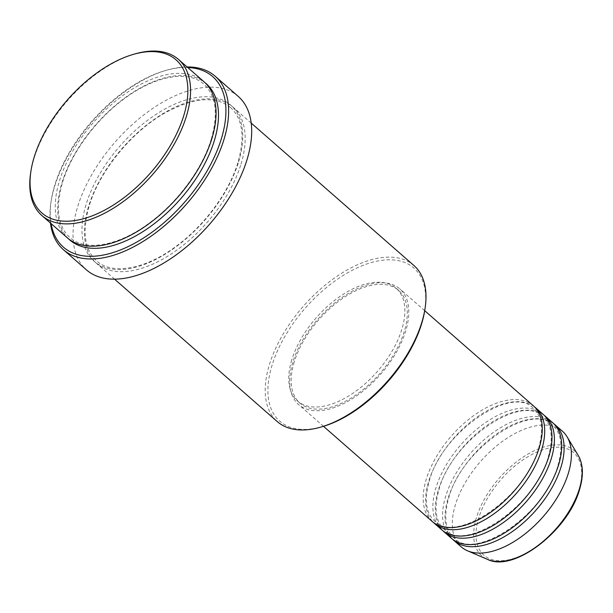<?xml version="1.0" encoding="UTF-8"?>
<svg xmlns="http://www.w3.org/2000/svg" width="613" height="613" viewBox="0 0 613 613"><rect width="100%" height="100%" fill="white"/><g stroke="black" fill="none" stroke-linecap="round" stroke-linejoin="round"><path stroke-width="0.46" stroke-dasharray="3.06 2.3" d="M533.333 405.768A76.832 41.73 -48.8 0 0 475.857 414.089A76.832 41.73 -48.8 0 0 426.273 479.251A76.832 41.73 -48.8 0 0 432.119 521.395M534.505 406.871A76.832 41.73 -48.8 0 0 477.144 417.009A76.832 41.73 -48.8 0 0 428.694 481.374A76.832 41.73 -48.8 0 0 433.368 522.414M543.041 414.265A76.832 41.73 -48.8 0 0 485.565 422.587A76.832 41.73 -48.8 0 0 435.981 487.749A76.832 41.73 -48.8 0 0 441.827 529.893M544.214 415.369A76.832 41.73 -48.8 0 0 486.852 425.506A76.832 41.73 -48.8 0 0 438.402 489.871A76.832 41.73 -48.8 0 0 443.076 530.912M552.742 422.763A76.832 41.73 -48.8 0 0 495.273 431.092A76.832 41.73 -48.8 0 0 445.689 496.246A76.832 41.73 -48.8 0 0 451.536 538.39M553.922 423.867A76.832 41.73 -48.8 0 0 496.561 434.004A76.832 41.73 -48.8 0 0 448.111 498.369A76.832 41.73 -48.8 0 0 452.785 539.409M30.65 172.981A103.727 56.342 131.2 0 1 33.96 158.629A103.727 56.342 131.2 0 1 134.845 53.952M322.599 426.587A101.804 55.3 131.2 0 1 272.011 365.371A101.804 55.3 131.2 0 1 365.279 264.517A101.804 55.3 131.2 0 1 424.855 309.757M413.913 265.498A103.727 56.342 -48.8 0 0 336.322 276.739A103.727 56.342 -48.8 0 0 269.383 364.704A103.727 56.342 -48.8 0 0 277.275 421.591M187.739 67.522A113.328 61.561 -48.8 0 0 165.035 70.648A113.328 61.561 -48.8 0 0 54.81 185.019A113.328 61.561 -48.8 0 0 51.201 200.696A113.328 61.561 -48.8 0 0 51.101 223.615M50.442 223.04A115.252 62.603 131.2 0 1 50.94 202.42A115.252 62.603 131.2 0 1 54.618 186.475A115.252 62.603 131.2 0 1 166.705 70.166A115.252 62.603 131.2 0 1 187.08 66.947M203.976 81.728A103.727 56.342 -48.8 0 0 126.385 92.969A103.727 56.342 -48.8 0 0 59.446 180.935A103.727 56.342 -48.8 0 0 67.338 237.829M240.993 164.115A103.727 56.342 -48.8 0 0 233.101 107.221A103.727 56.342 -48.8 0 0 155.51 118.462A103.727 56.342 -48.8 0 0 88.571 206.428A103.727 56.342 -48.8 0 0 96.463 263.322A103.727 56.342 -48.8 0 0 174.054 252.081A103.727 56.342 -48.8 0 0 240.993 164.115M292.784 362.406A76.832 41.73 -48.8 0 0 298.631 404.549A76.832 41.73 -48.8 0 0 356.099 396.22A76.832 41.73 -48.8 0 0 405.691 331.058A76.832 41.73 -48.8 0 0 399.845 288.922A76.832 41.73 -48.8 0 0 342.368 297.244A76.832 41.73 -48.8 0 0 292.784 362.406M294.194 362.015A74.909 40.688 -48.8 0 0 299.895 403.101A74.909 40.688 -48.8 0 0 355.931 394.987A74.909 40.688 -48.8 0 0 404.281 331.457A74.909 40.688 -48.8 0 0 398.58 290.363A74.909 40.688 -48.8 0 0 342.537 298.485A74.909 40.688 -48.8 0 0 294.194 362.015M291.765 359.885A74.909 40.688 -48.8 0 0 297.466 400.979A74.909 40.688 -48.8 0 0 353.502 392.856A74.909 40.688 -48.8 0 0 401.852 329.327A74.909 40.688 -48.8 0 0 396.151 288.24A74.909 40.688 -48.8 0 0 340.115 296.355A74.909 40.688 -48.8 0 0 291.765 359.885M238.265 96.425A115.252 62.603 -48.8 0 0 152.055 108.915A115.252 62.603 -48.8 0 0 77.675 206.658A115.252 62.603 -48.8 0 0 86.441 269.866M562.45 431.261A76.832 41.73 -48.8 0 0 504.982 439.59A76.832 41.73 -48.8 0 0 455.398 504.744A76.832 41.73 -48.8 0 0 461.244 546.888M578.917 490.048A68.15 37.018 131.2 0 1 512.008 559.002A68.15 37.018 131.2 0 1 478.761 517.847A68.15 37.018 131.2 0 1 545.67 448.892A68.15 37.018 131.2 0 1 578.917 490.048M578.312 455.62A70.012 38.029 -48.8 0 0 526.391 455.015A70.012 38.029 -48.8 0 0 476.5 517.441A70.012 38.029 -48.8 0 0 487.488 559.378M68.579 238.855A103.727 56.342 131.2 0 1 61.867 183.057A103.727 56.342 131.2 0 1 127.673 95.889A103.727 56.342 131.2 0 1 205.156 82.824M238.564 161.993A103.727 56.342 -48.8 0 0 187.969 99.36A103.727 56.342 -48.8 0 0 86.142 204.305A103.727 56.342 -48.8 0 0 136.737 266.939A103.727 56.342 -48.8 0 0 238.564 161.993M538.551 448.41C543.823 429.713 542.061 416.334 533.279 408.273C512.184 384.657 441.904 431.858 429.322 480.876C424.05 499.572 425.813 512.951 434.594 521.012C455.689 544.628 525.969 497.427 538.551 448.41M548.26 456.907C553.531 438.211 551.769 424.832 542.988 416.771C521.893 393.155 451.612 440.356 439.031 489.373C433.759 508.07 435.521 521.448 444.302 529.509C465.397 553.125 535.678 505.924 548.26 456.907M557.968 465.405C563.24 446.708 561.477 433.33 552.696 425.269C531.601 401.653 461.321 448.854 448.739 497.871C443.467 516.567 445.23 529.946 454.011 538.007C475.106 561.623 545.386 514.422 557.968 465.405M51.201 200.696L50.94 202.42M211.247 139.12C218.45 113.712 216.014 95.421 203.922 84.242C188.651 69.982 155.633 75.338 124.638 98.494C96.249 119.052 71.338 152.79 62.495 182.559C55.285 207.968 57.729 226.258 69.813 237.446C85.084 251.698 118.102 246.342 149.105 223.186C177.486 202.627 202.397 168.889 211.247 139.12M230.618 107.604C215.63 95.605 193.838 97.329 165.257 112.769C131.757 131.504 99.36 171.203 89.192 205.93C81.981 231.339 84.425 249.629 96.517 260.809C111.788 275.068 144.806 269.712 175.801 246.556C204.183 225.998 229.101 192.26 237.944 162.491C245.146 137.082 242.71 118.792 230.618 107.604M323.503 426.319L298.631 404.549M299.895 403.101L297.466 400.979M114.57 279.168L96.463 263.322M251.2 123.075L233.101 107.221M398.58 290.363L396.151 288.24M424.709 310.691L399.845 288.922M165.035 70.648L166.705 70.166"/><path stroke-width="0.92" d="M323.503 426.319L432.119 521.395A76.832 41.73 -48.8 0 0 489.588 513.066A76.832 41.73 -48.8 0 0 539.179 447.911A76.832 41.73 -48.8 0 0 533.333 405.768L424.709 310.691M433.368 522.414A76.832 41.73 -48.8 0 0 434.548 523.517A76.832 41.73 -48.8 0 0 492.017 515.188A76.832 41.73 -48.8 0 0 541.601 450.034A76.832 41.73 -48.8 0 0 535.754 407.89A76.832 41.73 -48.8 0 0 534.505 406.871M434.548 523.517L441.827 529.893A76.832 41.73 -48.8 0 0 499.296 521.563A76.832 41.73 -48.8 0 0 548.888 456.409A76.832 41.73 -48.8 0 0 543.041 414.265L535.754 407.89M443.076 530.912A76.832 41.73 -48.8 0 0 444.256 532.015A76.832 41.73 -48.8 0 0 501.725 523.686A76.832 41.73 -48.8 0 0 551.309 458.532A76.832 41.73 -48.8 0 0 545.463 416.388A76.832 41.73 -48.8 0 0 544.214 415.369M444.256 532.015L451.536 538.39A76.832 41.73 -48.8 0 0 509.005 530.061A76.832 41.73 -48.8 0 0 558.596 464.907A76.832 41.73 -48.8 0 0 552.742 422.763L545.463 416.388M452.785 539.409A76.832 41.73 -48.8 0 0 453.957 540.513A76.832 41.73 -48.8 0 0 511.434 532.191A76.832 41.73 -48.8 0 0 561.018 467.029A76.832 41.73 -48.8 0 0 555.171 424.886A76.832 41.73 -48.8 0 0 553.922 423.867M34.159 157.173A101.804 55.3 -48.8 0 0 30.911 171.257A101.804 55.3 -48.8 0 0 90.486 216.504A101.804 55.3 -48.8 0 0 183.762 115.642A101.804 55.3 -48.8 0 0 133.174 54.434A101.804 55.3 -48.8 0 0 34.159 157.173M133.174 54.434L134.845 53.952A103.727 56.342 131.2 0 1 178.49 59.423A103.727 56.342 131.2 0 1 186.383 116.317A103.727 56.342 131.2 0 1 119.443 204.282A103.727 56.342 131.2 0 1 41.853 215.515A103.727 56.342 131.2 0 1 30.65 172.981L30.911 171.257M425.115 308.04L424.855 309.757A101.804 55.3 131.2 0 1 421.606 323.84A101.804 55.3 131.2 0 1 322.599 426.587L320.928 427.069A103.727 56.342 -48.8 0 0 421.805 322.392A103.727 56.342 -48.8 0 0 425.115 308.04A103.727 56.342 -48.8 0 0 413.913 265.498L251.2 123.075M114.57 279.168L277.275 421.591A103.727 56.342 -48.8 0 0 320.928 427.069M51.101 223.615A113.328 61.561 -48.8 0 0 130.033 245.66A113.328 61.561 -48.8 0 0 221.354 138.783A113.328 61.561 -48.8 0 0 187.739 67.522M187.08 66.947A115.252 62.603 131.2 0 1 215.201 76.242A115.252 62.603 131.2 0 1 223.975 139.458A115.252 62.603 131.2 0 1 149.595 237.193A115.252 62.603 131.2 0 1 63.384 249.683A115.252 62.603 131.2 0 1 50.442 223.04M41.853 215.515L67.338 237.829A103.727 56.342 -48.8 0 0 144.929 226.588A103.727 56.342 -48.8 0 0 211.868 138.622A103.727 56.342 -48.8 0 0 203.976 81.728L178.49 59.423M63.384 249.683L86.441 269.866A115.252 62.603 -48.8 0 0 172.651 257.376A115.252 62.603 -48.8 0 0 247.031 159.641A115.252 62.603 -48.8 0 0 238.265 96.425L215.201 76.242M453.957 540.513L461.244 546.888A76.832 41.73 -48.8 0 0 467.451 550.773A76.832 41.73 -48.8 0 0 568.305 473.405A76.832 41.73 -48.8 0 0 567.132 436.9A76.832 41.73 -48.8 0 0 562.45 431.261L555.171 424.886M578.312 455.62C583.285 464.424 583.691 475.726 579.538 489.542C568.389 530.506 513.863 572.833 487.488 559.378A70.012 38.029 -48.8 0 0 579.377 488.875A70.012 38.029 -48.8 0 0 578.312 455.62L567.132 436.9M205.156 82.824A103.727 56.342 131.2 0 1 214.297 140.745A103.727 56.342 131.2 0 1 146.208 229.492A103.727 56.342 131.2 0 1 68.579 238.855M487.488 559.378L467.451 550.773"/></g></svg>
